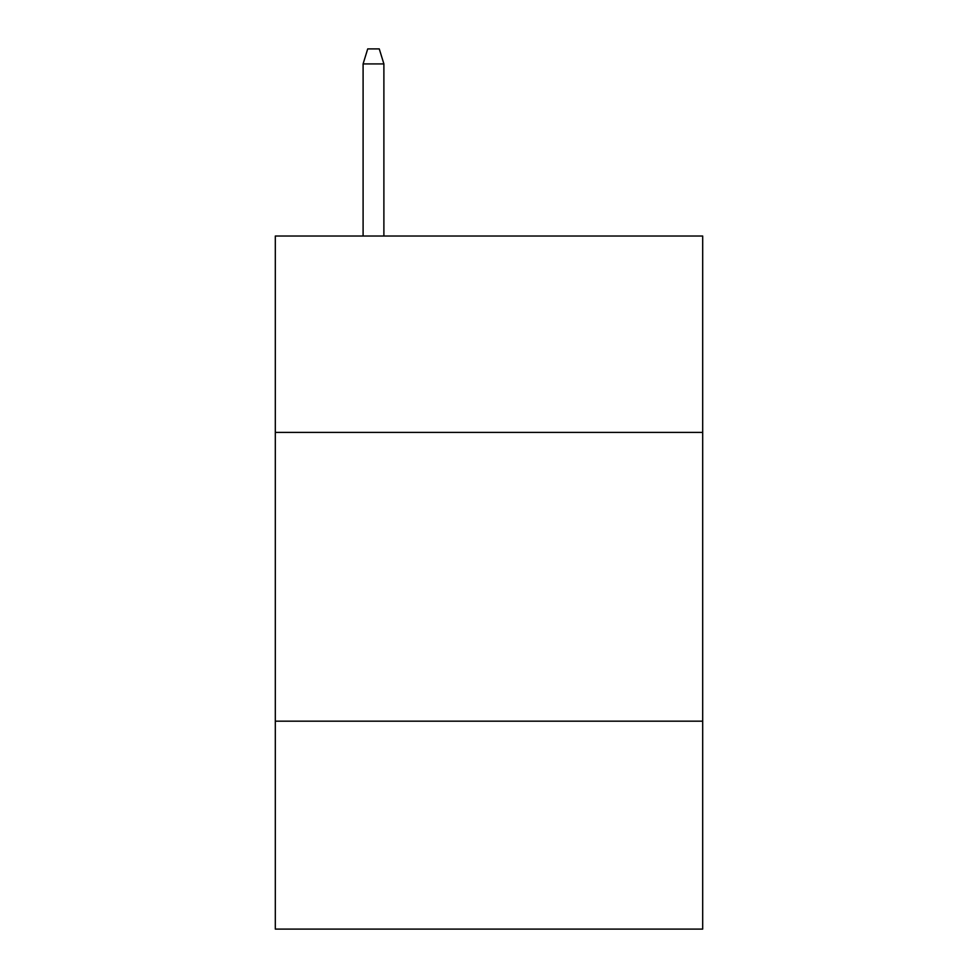 <?xml version="1.0" encoding="UTF-8"?>
<svg xmlns="http://www.w3.org/2000/svg" width="978" height="978" viewBox="0 0 978 978"><rect width="100%" height="100%" fill="white"/><g stroke="black" fill="none" stroke-linecap="round" stroke-linejoin="round"><path stroke-width="1.47" d="M702.693 432.398L702.693 236.028L275.307 236.028L275.307 432.398L702.693 432.398L702.693 929.1L275.307 929.1L275.307 432.398M702.693 721.177L275.307 721.177M383.889 236.028L383.889 63.912L363.095 63.912L363.095 236.028M363.095 63.912L367.716 48.9L379.268 48.9L383.889 63.912"/></g></svg>
